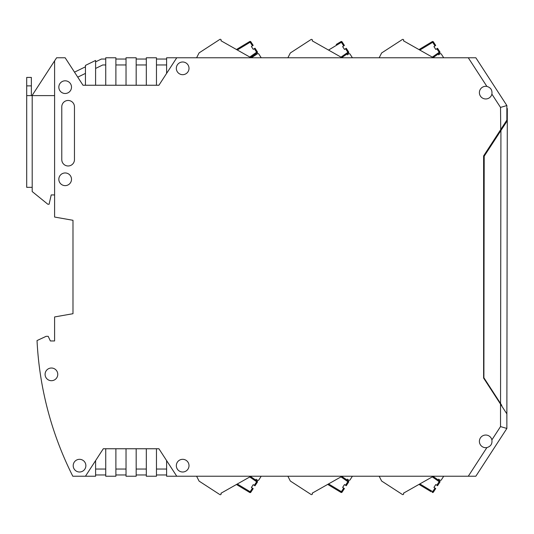 <?xml version="1.0" encoding="UTF-8"?>
<svg xmlns="http://www.w3.org/2000/svg" width="534" height="534" viewBox="0 0 534 534"><rect width="100%" height="100%" fill="white"/><g stroke="black" fill="none" stroke-linecap="round" stroke-linejoin="round"><path stroke-width="0.8" d="M156.462 448.754L158.912 448.754L156.462 448.754L156.462 476.228L146.316 476.228L146.316 448.754L156.462 448.754M126.031 448.754L136.177 448.754L136.177 476.228L126.031 476.228L126.031 448.754L115.885 448.754L115.885 476.228L105.739 476.228L105.739 448.754L103.296 448.754L85.453 476.228L72.804 476.228A338.142 338.142 0 0 1 37.033 340.565L46.144 336.32L48.2 336.32L50.37 340.966L54.595 340.966L54.595 316.949L72.984 313.705L62.625 315.534M72.984 220.295L72.984 313.705L72.984 220.295L54.595 217.051L54.595 60.863L32.033 95.606M176.754 476.228L166.608 476.228L166.608 460.608L158.912 448.754L176.754 476.228L468.285 476.228L486.881 447.592C490.746 446.444 492.415 443.867 491.894 439.876L500.525 426.586L506.866 428.462L475.847 476.228L468.285 476.228M166.608 73.392L158.912 85.246L156.462 85.246L158.912 85.246L176.754 57.772L166.608 57.772L166.608 73.392M85.453 73.398L77.75 77.15L83.004 85.246L85.453 85.246L85.453 65.402L95.599 60.455L95.599 85.246L83.004 85.246L65.161 57.772L56.604 57.772L54.595 60.863M115.885 448.754L103.296 448.754L95.599 460.608L95.599 476.228L85.453 476.228M146.316 57.772L146.316 85.246L156.462 85.246L156.462 57.772L146.316 57.772M136.177 59.04L146.316 59.04M105.739 59.04L101.387 59.04L95.599 61.864M105.739 64.961L102.748 64.961L95.599 68.445M105.739 85.246L105.739 57.772L115.885 57.772L115.885 85.246L95.599 85.246M85.453 66.81L74.5 72.15M126.031 469.039L115.885 469.039M146.316 469.039L136.177 469.039M105.739 474.96L95.599 474.96M500.525 426.586L500.525 404.118L483.617 378.085L483.617 155.915L506.866 120.117L506.866 105.538L475.847 57.772L176.754 57.772M115.885 474.96L126.031 474.96M146.316 474.96L136.177 474.96M166.608 59.04L156.462 59.04M115.885 85.246L126.031 85.246L126.031 57.772L136.177 57.772L136.177 85.246L146.316 85.246M146.316 64.961L136.177 64.961M156.462 64.961L166.608 64.961M115.885 59.04L126.031 59.04M126.031 64.961L115.885 64.961M50.37 340.966L54.595 340.966M105.739 469.039L95.599 469.039M126.031 85.246L136.177 85.246M146.316 448.754L136.177 448.754M166.608 469.039L156.462 469.039M156.462 474.96L166.608 474.96M500.738 403.771L500.738 404.445L500.525 404.118L506.866 413.883L506.866 428.462L475.847 476.228M506.866 105.538L500.525 107.414L500.738 130.81M501.58 405.747L501.58 405.079M501.58 128.253L501.58 129.515M491.894 94.124C492.415 90.133 490.746 87.556 486.881 86.408A6.341 6.341 0 0 0 479.392 92.642A6.341 6.341 0 0 0 491.894 94.124L500.525 107.414M486.881 447.592A6.341 6.341 0 0 1 479.392 441.358A6.341 6.341 0 0 1 491.894 439.876M65.161 93.49A6.341 6.341 0 0 1 58.827 87.149A6.341 6.341 0 0 1 65.161 80.808A6.341 6.341 0 0 1 71.503 87.149A6.341 6.341 0 0 1 65.161 93.49M51.424 380.702A6.341 6.341 0 0 1 45.09 374.361A6.341 6.341 0 0 1 51.424 368.019A6.341 6.341 0 0 1 57.765 374.361A6.341 6.341 0 0 1 51.424 380.702M79.533 472.003A6.341 6.341 0 0 1 73.198 465.661A6.341 6.341 0 0 1 79.533 459.32A6.341 6.341 0 0 1 85.874 465.661A6.341 6.341 0 0 1 79.533 472.003M182.668 472.003A6.341 6.341 0 0 1 176.327 465.661A6.341 6.341 0 0 1 182.668 459.32A6.341 6.341 0 0 1 189.009 465.661A6.341 6.341 0 0 1 182.668 472.003M65.161 185.632A6.341 6.341 0 0 1 58.827 179.297A6.341 6.341 0 0 1 65.161 172.956A6.341 6.341 0 0 1 71.503 179.297A6.341 6.341 0 0 1 65.161 185.632M182.668 61.997A6.341 6.341 0 0 0 176.327 68.339A6.341 6.341 0 0 0 182.668 74.68A6.341 6.341 0 0 0 189.009 68.339A6.341 6.341 0 0 0 182.668 61.997M68.125 100.465A6.341 6.341 0 0 0 61.784 106.807L61.784 159.639A6.341 6.341 0 0 0 68.125 165.981A6.341 6.341 0 0 0 74.46 159.639L74.46 106.807A6.341 6.341 0 0 0 68.125 100.465M506.866 420.438L507.3 108.502L506.866 108.502M500.932 130.516L484.198 156.202L483.891 377.752L500.545 403.484L500.932 130.516L507.28 120.757L502.2 128.56M501.813 405.439L500.545 403.484M54.595 95.606L26.7 95.606L26.7 187.327L26.7 77.43L31.352 77.43L31.352 95.606M54.595 194.93L51.217 194.93L49.101 204.235L47.833 204.235L32.194 191.552L32.194 187.327L26.7 187.327M419.844 483.924L432.687 491.654L435.003 488.083L433.942 487.395L435.784 484.558L437.553 485.706L439.869 482.142A0.848 0.848 0 0 0 439.649 480.987L433.107 476.415L433.441 476.228L403.47 493.189A0.848 0.848 0 0 1 403.257 494.504L403.23 494.517A0.848 0.848 0 0 1 402.362 494.484L381.63 481.034L379.18 476.228M443.454 476.622L441.298 479.946A0.848 0.848 0 0 1 440.123 480.2L438.527 479.158M436.845 485.246L439.162 481.681L439.869 482.142A0.848 0.848 0 0 0 439.649 480.987L433.107 476.415M431.138 491.707L418.996 484.405M435.784 484.558L433.942 487.395M439.649 480.987L435.117 477.823L439.649 480.987A0.848 0.848 0 0 1 439.869 482.142A0.848 0.848 0 0 0 439.649 480.987L439.162 481.681L432.286 476.875M433.394 492.114A0.848 0.848 0 0 1 432.253 492.381L432.687 491.654L433.394 492.114L435.711 488.543L435.003 488.083M328.543 483.924L341.386 491.654L343.709 488.083L342.641 487.395L344.483 484.558L346.259 485.706L348.575 482.142A0.848 0.848 0 0 0 348.348 480.987L341.807 476.415L342.14 476.228L312.17 493.189A0.848 0.848 0 0 1 311.963 494.504L311.936 494.517A0.848 0.848 0 0 1 311.062 494.484L290.336 481.034L287.886 476.228M352.153 476.622L349.997 479.946A0.848 0.848 0 0 1 348.829 480.2L347.234 479.158M327.696 484.405L340.952 492.381L327.696 484.405M344.483 484.558L342.641 487.395M345.545 485.246L347.861 481.681L348.575 482.142A0.848 0.848 0 0 0 348.348 480.987A0.848 0.848 0 0 1 348.575 482.142A0.848 0.848 0 0 0 348.348 480.987A0.848 0.848 0 0 1 348.575 482.142A0.848 0.848 0 0 0 348.348 480.987A0.848 0.848 0 0 1 348.575 482.142A0.848 0.848 0 0 0 348.348 480.987L347.861 481.681L340.992 476.875M336.22 489.531L339.844 491.707L336.22 489.531M340.952 492.381L341.386 491.654L342.1 492.114A0.848 0.848 0 0 1 340.952 492.381A0.848 0.848 0 0 0 342.1 492.114L344.417 488.543L343.709 488.083M346.259 485.706L347.634 483.584M237.303 484.018L250.146 491.747L252.462 488.176L251.401 487.489L253.243 484.652L255.012 485.806L257.328 482.235A0.848 0.848 0 0 0 257.108 481.081L250.566 476.508L251.067 476.228L220.929 493.276A0.848 0.848 0 0 1 220.716 494.591L220.689 494.604A0.848 0.848 0 0 1 219.821 494.571L199.095 481.114L196.599 476.228M260.912 476.722L258.756 480.046A0.848 0.848 0 0 1 257.582 480.293L255.993 479.258M236.455 484.492L249.712 492.475L236.455 484.492M253.243 484.652L251.401 487.489M254.304 485.346L257.108 481.081L252.575 477.917L257.108 481.081A0.848 0.848 0 0 1 257.328 482.235A0.848 0.848 0 0 0 257.108 481.081A0.848 0.848 0 0 1 257.328 482.235L249.752 476.969M249.712 492.475L250.146 491.747L250.853 492.208A0.848 0.848 0 0 1 249.712 492.475A0.848 0.848 0 0 0 250.853 492.208L253.169 488.637L252.462 488.176M438.527 54.842L440.123 53.8A0.848 0.848 0 0 1 441.298 54.054L443.454 57.378M379.18 57.772L381.63 52.966L402.362 39.516A0.848 0.848 0 0 1 403.23 39.483L403.257 39.496A0.848 0.848 0 0 1 403.47 40.811L433.441 57.772L433.107 57.585L439.649 53.013A0.848 0.848 0 0 0 439.869 51.858A0.848 0.848 0 0 1 439.649 53.013A0.848 0.848 0 0 0 439.869 51.858A0.848 0.848 0 0 1 439.649 53.013A0.848 0.848 0 0 0 439.869 51.858L437.553 48.294L435.784 49.442L433.942 46.605L435.711 45.457L433.394 41.886A0.848 0.848 0 0 0 432.253 41.619L418.996 49.595M419.844 50.076L433.394 41.886A0.848 0.848 0 0 0 432.253 41.619L431.138 42.293M435.784 49.442L433.942 46.605M433.394 41.886L435.711 45.457M347.234 54.842L348.829 53.8A0.848 0.848 0 0 1 349.997 54.054L352.153 57.378M287.886 57.772L290.336 52.966L311.062 39.516A0.848 0.848 0 0 1 311.936 39.483L311.963 39.496A0.848 0.848 0 0 1 312.17 40.811L342.14 57.772L341.807 57.585L348.348 53.013A0.848 0.848 0 0 0 348.575 51.858L346.259 48.294L344.483 49.442L342.641 46.605L344.417 45.457L343.228 43.621M344.483 49.442L342.641 46.605M328.543 50.076L342.1 41.886A0.848 0.848 0 0 0 340.952 41.619L336.22 44.469M342.1 41.886L344.417 45.457M258.756 53.954L261.233 57.772L258.756 53.954A0.848 0.848 0 0 0 257.582 53.707L251.327 57.772L257.582 53.707M220.716 39.409L220.716 39.409A0.848 0.848 0 0 1 220.929 40.724L236.068 49.288M199.095 52.886L196.599 57.772L199.095 52.886L219.821 39.429A0.848 0.848 0 0 1 220.689 39.396M255.012 48.194L257.328 51.765L255.012 48.194L253.243 49.348L251.401 46.511L253.169 45.363L250.853 41.792A0.848 0.848 0 0 0 249.712 41.525L236.455 49.508M253.243 49.348L251.401 46.511M220.929 40.724L251.067 57.772L250.566 57.492L257.108 52.919A0.848 0.848 0 0 0 257.328 51.765A0.848 0.848 0 0 1 257.108 52.919A0.848 0.848 0 0 0 257.328 51.765L256.393 50.323M237.303 49.982L250.853 41.792L253.169 45.363M486.881 86.408L468.285 57.772M26.7 85.881L31.352 85.881M32.194 95.606L32.194 187.327M436.845 48.754L439.649 53.013M439.869 51.858L432.286 57.125M432.253 41.619L435.003 45.917M345.545 48.754L348.348 53.013M348.575 51.858L340.992 57.125M340.952 41.619L343.709 45.917M252.462 45.824L249.712 41.525M254.304 48.654L256.62 52.225L249.752 57.031M257.108 52.919L256.62 52.225L257.328 51.765"/></g></svg>
